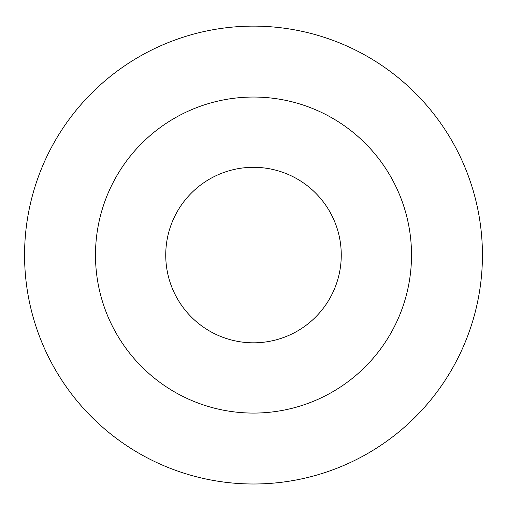 <?xml version="1.0" encoding="UTF-8"?>
<svg xmlns="http://www.w3.org/2000/svg" width="507" height="507" viewBox="0 0 507 507"><rect width="100%" height="100%" fill="white"/><g stroke="black" fill="none" stroke-linecap="round" stroke-linejoin="round"><path stroke-width="0.76" d="M253.5 167.304A87.755 87.755 0 0 1 329.499 298.94A87.755 87.755 0 0 1 177.501 298.94A87.755 87.755 0 0 1 253.5 167.304M253.5 97.046A158.013 158.013 0 0 1 390.346 334.069A158.013 158.013 0 0 1 116.654 334.069A158.013 158.013 0 0 1 253.5 97.046M253.5 26.13A228.93 228.93 0 0 1 451.762 369.527A228.93 228.93 0 0 1 55.238 369.527A228.93 228.93 0 0 1 253.5 26.13"/></g></svg>
